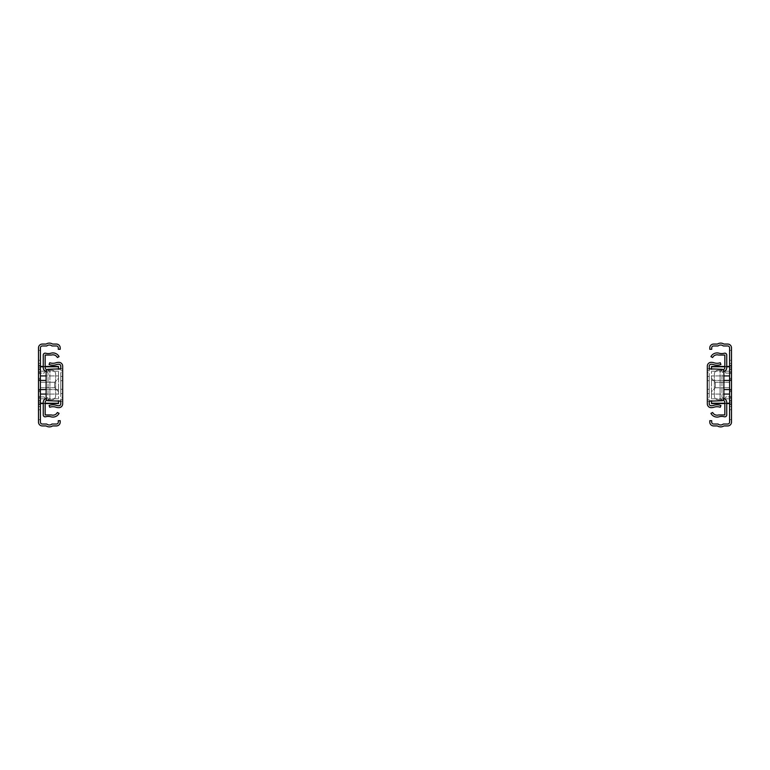 <?xml version="1.0" encoding="UTF-8"?>
<svg xmlns="http://www.w3.org/2000/svg" width="770" height="770" viewBox="0 0 770 770"><rect width="100%" height="100%" fill="white"/><g stroke="black" fill="none" stroke-linecap="round" stroke-linejoin="round"><path stroke-width="0.58" stroke-dasharray="3.85 2.89" d="M54.68 382.247L54.68 387.753L58.491 391.622L58.491 378.378L54.68 382.247L58.491 378.378L58.491 398.802L58.491 391.622L54.68 387.753L54.68 382.247L40.406 382.247L54.68 382.247M40.406 389.582L40.406 375.924L40.406 389.582L58.491 389.582L58.491 375.924L58.491 394.076L58.491 389.582L46.113 389.582M58.491 369.292L58.491 366.433M58.491 403.567L58.491 400.708M58.491 378.378L58.491 371.198L58.491 378.378M40.406 387.753L54.68 387.753L40.406 387.753L40.406 398.802L40.406 387.753M40.406 398.802L58.491 398.802L40.406 398.802M40.406 394.076L40.406 403.23L40.406 394.076L58.491 394.076L46.113 394.076M40.406 375.924L40.406 366.77L40.406 375.924L58.491 375.924L46.113 375.924M40.406 371.198L58.491 371.198L40.406 371.198L40.406 382.247L40.406 371.198M40.406 366.77L58.491 366.77M40.406 403.23L58.491 403.23M38.5 389.283L40.406 389.283L40.406 380.717L40.406 389.283L40.406 380.717L40.406 389.283L40.406 380.717L40.406 389.283L40.406 380.717L40.406 389.283L40.406 380.717L40.406 389.283L38.5 389.283L38.5 380.717L40.406 380.717L38.5 380.717L38.5 389.283L40.406 389.283L38.5 389.283L38.5 380.717L40.406 380.717L38.5 380.717L38.5 389.283L38.5 380.717L38.5 389.283L38.5 380.717L38.5 389.283L38.5 380.717L38.5 389.283L40.406 389.283L38.5 389.283M44.208 396.897A3.812 3.812 0 0 0 47.894 399.755A3.812 3.812 0 0 1 44.208 396.897L40.406 396.897L40.406 373.103L44.208 373.103A3.812 3.812 0 0 1 47.894 370.245A3.812 3.812 0 0 0 44.208 373.103L40.406 373.103L40.406 347.876A1.906 1.906 0 0 1 42.312 345.971L46.739 345.971A4.071 4.071 0 0 1 51.965 345.971L56.393 345.971A1.906 1.906 0 0 1 58.299 347.876L58.299 349.301L60.204 349.301L60.204 347.876A3.812 3.812 0 0 0 56.393 344.065L52.591 344.065A5.977 5.977 0 0 0 46.113 344.065L42.312 344.065A3.812 3.812 0 0 0 38.5 347.876L38.5 372.016L40.406 373.103L40.406 396.897L44.208 396.897M47.894 399.755L51.831 399.755A3.812 3.812 0 0 0 55.633 395.944A3.812 3.812 0 0 1 51.831 399.755L47.894 399.755M55.633 395.944L55.633 374.056A3.812 3.812 0 0 0 51.831 370.245A3.812 3.812 0 0 1 55.633 374.056L55.633 395.944M51.831 370.245L47.894 370.245L51.831 370.245M38.5 397.984L38.5 422.124A3.812 3.812 0 0 0 42.312 425.935L46.113 425.935A5.977 5.977 0 0 0 52.591 425.935L56.393 425.935A3.812 3.812 0 0 0 60.204 422.124L60.204 420.699L58.299 420.699L58.299 422.124A1.906 1.906 0 0 1 56.393 424.029L51.965 424.029A4.071 4.071 0 0 1 46.739 424.029L42.312 424.029A1.906 1.906 0 0 1 40.406 422.124L40.406 396.897L38.5 397.984L38.5 372.016M38.5 371.669L38.5 404.038L38.5 365.962L38.5 404.038L38.5 365.962L38.5 404.038L38.5 365.962L38.5 404.038L38.5 371.669L40.406 371.669L40.406 404.038L40.406 365.962L40.406 404.038L40.406 365.962L40.406 404.038L40.406 365.962L40.406 404.038L40.406 365.962L40.406 371.669L38.5 371.669M38.5 385L38.5 391.661L38.5 385M38.5 360.254L38.5 350.35L38.5 360.254L40.406 360.254L40.406 350.35L40.406 360.254L38.5 360.254M38.5 419.65L38.5 409.746L38.5 419.65L40.406 419.65L40.406 409.746L40.406 419.65L38.5 419.65M40.406 385L40.406 378.339L40.406 385M38.5 363.584L40.406 363.584L38.5 363.584M38.5 406.416L40.406 406.416L38.5 406.416M40.406 404.038L38.5 404.038L40.406 404.038M38.5 365.962L40.406 365.962L38.5 365.962M38.5 398.331L40.406 398.331L38.5 398.331M38.5 380.717L40.406 380.717L38.5 380.717M38.5 350.35L40.406 350.35L38.5 350.35M38.5 409.746L40.406 409.746L38.5 409.746M46.113 371.486L48.019 372.67L48.019 397.33L45.363 398.889A3.812 3.812 0 0 0 43.264 402.296L43.264 414.943A1.906 1.906 0 0 0 45.68 416.772A9.519 9.519 0 0 1 50.955 416.801A6.949 6.949 0 0 0 59.059 413.365L57.375 412.479A5.044 5.044 0 0 1 51.494 414.972L45.161 414.943L45.161 402.296A1.906 1.906 0 0 1 46.219 400.592L46.826 400.284M46.826 369.716L46.219 369.408A1.906 1.906 0 0 1 45.161 367.704L45.161 355.057L51.494 355.028A5.044 5.044 0 0 1 57.375 357.521L59.059 356.635A6.949 6.949 0 0 0 50.955 353.199A9.519 9.519 0 0 1 45.68 353.228A1.906 1.906 0 0 0 43.264 355.057L43.264 367.704A3.812 3.812 0 0 0 45.363 371.111L48.019 372.67L48.019 397.33L46.113 398.514M49.925 372.67A2.281 2.281 0 0 0 48.664 370.63A2.281 2.281 0 0 1 49.925 372.67L49.925 397.33L49.925 372.67M48.664 399.37A2.281 2.281 0 0 0 49.925 397.33A2.281 2.281 0 0 1 48.664 399.37M62.678 397.378L62.678 399.284L60.772 399.284L60.772 397.378L62.678 397.378L62.678 372.622L60.772 372.622L60.772 400.708L60.772 399.284L62.678 399.284L62.678 403.846A3.812 3.812 0 0 1 58.866 407.657A9.519 9.519 0 0 1 55.912 407.186A9.519 9.519 0 0 0 49.732 407.272L49.087 405.482A11.425 11.425 0 0 1 56.508 405.376A7.613 7.613 0 0 0 58.866 405.752A1.906 1.906 0 0 0 60.772 403.846L60.772 401.18L62.678 401.18M62.678 368.82L60.772 368.82L60.772 366.154A1.906 1.906 0 0 0 58.866 364.248A7.613 7.613 0 0 0 56.508 364.624A11.425 11.425 0 0 1 49.087 364.518L49.732 362.728A9.519 9.519 0 0 0 55.912 362.814A9.519 9.519 0 0 1 58.866 362.343A3.812 3.812 0 0 1 62.678 366.154L62.678 372.622M62.678 389.283L62.678 376.434L62.678 393.566L62.678 376.434L62.678 393.566L62.678 376.434L62.678 389.283L60.772 389.283L60.772 393.566L60.772 376.434L60.772 393.566L60.772 376.434L60.772 393.566L60.772 376.434L60.772 389.283L62.678 389.283L60.772 389.283M60.772 370.717L62.678 370.717L60.772 370.717M60.772 372.622L60.772 397.378M62.678 380.717L60.772 380.717M60.772 369.292L48.019 369.292A1.906 1.906 0 0 0 46.113 371.198L46.113 398.802A1.906 1.906 0 0 0 48.019 400.708L60.772 400.708M715.32 387.753L715.32 382.247L711.509 378.378L711.509 391.622L715.32 387.753L711.509 391.622L711.509 371.198L711.509 378.378L715.32 382.247L715.32 387.753L729.594 387.753L715.32 387.753M729.594 380.418L729.594 394.076L729.594 380.418L711.509 380.418L711.509 394.076L711.509 375.924L711.509 380.418L723.887 380.418M711.509 400.708L711.509 403.567M711.509 366.433L711.509 369.292M711.509 391.622L711.509 398.802L711.509 391.622M729.594 382.247L715.32 382.247L729.594 382.247L729.594 371.198L729.594 382.247M729.594 371.198L711.509 371.198L729.594 371.198M729.594 375.924L729.594 366.77L729.594 375.924L711.509 375.924L723.887 375.924M729.594 394.076L729.594 403.23L729.594 394.076L711.509 394.076L723.887 394.076M729.594 398.802L711.509 398.802L729.594 398.802L729.594 387.753L729.594 398.802M729.594 403.23L711.509 403.23M729.594 366.77L711.509 366.77M731.5 380.717L729.594 380.717L729.594 389.283L729.594 380.717L729.594 389.283L729.594 380.717L729.594 389.283L729.594 380.717L729.594 389.283L729.594 380.717L729.594 389.283L729.594 380.717L731.5 380.717L731.5 389.283L729.594 389.283L731.5 389.283L731.5 380.717L729.594 380.717L731.5 380.717L731.5 389.283L729.594 389.283L731.5 389.283L731.5 380.717L731.5 389.283L731.5 380.717L731.5 389.283L731.5 380.717L731.5 389.283L731.5 380.717L729.594 380.717L731.5 380.717M725.792 373.103A3.812 3.812 0 0 0 722.106 370.245A3.812 3.812 0 0 1 725.792 373.103L729.594 373.103L729.594 396.897L725.792 396.897A3.812 3.812 0 0 1 722.106 399.755A3.812 3.812 0 0 0 725.792 396.897L729.594 396.897L729.594 422.124A1.906 1.906 0 0 1 727.688 424.029L723.261 424.029A4.071 4.071 0 0 1 718.035 424.029L713.607 424.029A1.906 1.906 0 0 1 711.701 422.124L711.701 420.699L709.796 420.699L709.796 422.124A3.812 3.812 0 0 0 713.607 425.935L717.409 425.935A5.977 5.977 0 0 0 723.887 425.935L727.688 425.935A3.812 3.812 0 0 0 731.5 422.124L731.5 397.984L729.594 396.897L729.594 373.103L725.792 373.103M722.106 370.245L718.169 370.245A3.812 3.812 0 0 0 714.368 374.056A3.812 3.812 0 0 1 718.169 370.245L722.106 370.245M714.368 374.056L714.368 395.944A3.812 3.812 0 0 0 718.169 399.755A3.812 3.812 0 0 1 714.368 395.944L714.368 374.056M718.169 399.755L722.106 399.755L718.169 399.755M731.5 372.016L731.5 347.876A3.812 3.812 0 0 0 727.688 344.065L723.887 344.065A5.977 5.977 0 0 0 717.409 344.065L713.607 344.065A3.812 3.812 0 0 0 709.796 347.876L709.796 349.301L711.701 349.301L711.701 347.876A1.906 1.906 0 0 1 713.607 345.971L718.035 345.971A4.071 4.071 0 0 1 723.261 345.971L727.688 345.971A1.906 1.906 0 0 1 729.594 347.876L729.594 373.103L731.5 372.016L731.5 397.984M731.5 398.331L731.5 365.962L731.5 404.038L731.5 365.962L731.5 404.038L731.5 365.962L731.5 404.038L731.5 365.962L731.5 398.331L729.594 398.331L729.594 365.962L729.594 404.038L729.594 365.962L729.594 404.038L729.594 365.962L729.594 404.038L729.594 365.962L729.594 404.038L729.594 398.331L731.5 398.331M731.5 385L731.5 378.339L731.5 385M731.5 409.746L731.5 419.65L731.5 409.746L729.594 409.746L729.594 419.65L729.594 409.746L731.5 409.746M731.5 350.35L731.5 360.254L731.5 350.35L729.594 350.35L729.594 360.254L729.594 350.35L731.5 350.35M729.594 385L729.594 391.661L729.594 385M731.5 406.416L729.594 406.416L731.5 406.416M731.5 363.584L729.594 363.584L731.5 363.584M729.594 365.962L731.5 365.962L729.594 365.962M731.5 404.038L729.594 404.038L731.5 404.038M731.5 371.669L729.594 371.669L731.5 371.669M731.5 389.283L729.594 389.283L731.5 389.283M731.5 419.65L729.594 419.65L731.5 419.65M731.5 360.254L729.594 360.254L731.5 360.254M723.174 400.284L723.781 400.592A1.906 1.906 0 0 1 724.84 402.296L724.84 414.943L718.506 414.972A5.044 5.044 0 0 1 712.625 412.479L710.941 413.365A6.949 6.949 0 0 0 719.045 416.801A9.519 9.519 0 0 1 724.32 416.772A1.906 1.906 0 0 0 726.736 414.943L726.736 402.296A3.812 3.812 0 0 0 724.637 398.889L721.981 397.33L721.981 372.67L723.887 371.486M723.887 398.514L721.981 397.33L721.981 372.67L724.637 371.111A3.812 3.812 0 0 0 726.736 367.704L726.736 355.057A1.906 1.906 0 0 0 724.32 353.228A9.519 9.519 0 0 1 719.045 353.199A6.949 6.949 0 0 0 710.941 356.635L712.625 357.521A5.044 5.044 0 0 1 718.506 355.028L724.84 355.057L724.84 367.704A1.906 1.906 0 0 1 723.781 369.408L723.174 369.716M720.075 372.67A2.281 2.281 0 0 1 721.336 370.63A2.281 2.281 0 0 0 720.075 372.67L720.075 397.33L720.075 372.67M721.336 399.37A2.281 2.281 0 0 1 720.075 397.33A2.281 2.281 0 0 0 721.336 399.37M707.322 372.622L707.322 370.717L709.228 370.717L709.228 372.622L707.322 372.622L707.322 397.378L709.228 397.378L709.228 369.292L709.228 370.717L707.322 370.717L707.322 366.154A3.812 3.812 0 0 1 711.134 362.343A9.519 9.519 0 0 1 714.088 362.814A9.519 9.519 0 0 0 720.268 362.728L720.913 364.518A11.425 11.425 0 0 1 713.492 364.624A7.613 7.613 0 0 0 711.134 364.248A1.906 1.906 0 0 0 709.228 366.154L709.228 368.82L707.322 368.82M707.322 401.18L709.228 401.18L709.228 403.846A1.906 1.906 0 0 0 711.134 405.752A7.613 7.613 0 0 0 713.492 405.376A11.425 11.425 0 0 1 720.913 405.482L720.268 407.272A9.519 9.519 0 0 0 714.088 407.186A9.519 9.519 0 0 1 711.134 407.657A3.812 3.812 0 0 1 707.322 403.846L707.322 397.378M707.322 380.717L707.322 393.566L707.322 376.434L707.322 393.566L707.322 376.434L707.322 393.566L707.322 380.717L709.228 380.717L709.228 376.434L709.228 393.566L709.228 376.434L709.228 393.566L709.228 376.434L709.228 393.566L709.228 380.717L707.322 380.717L709.228 380.717M709.228 399.284L707.322 399.284L709.228 399.284M709.228 397.378L709.228 372.622M707.322 389.283L709.228 389.283M709.228 400.708L721.981 400.708A1.906 1.906 0 0 0 723.887 398.802L723.887 371.198A1.906 1.906 0 0 0 721.981 369.292L709.228 369.292M46.113 380.418L40.406 380.418M43.264 403.23L45.161 403.23M43.264 366.77L45.161 366.77M38.5 401.112L40.406 401.112M38.5 367.232L40.406 367.232M38.5 368.888L40.406 368.888M38.5 365.49L40.406 365.49M38.5 404.51L40.406 404.51M38.5 402.768L40.406 402.768M38.5 400.227L40.406 400.227L38.5 400.227M38.5 369.773L40.406 369.773L38.5 369.773M38.5 396.425L40.406 396.425L38.5 396.425M38.5 373.575L40.406 373.575L38.5 373.575M723.887 389.582L729.594 389.582M726.736 366.77L724.84 366.77M726.736 403.23L724.84 403.23M731.5 368.888L729.594 368.888M731.5 402.768L729.594 402.768M731.5 401.112L729.594 401.112M731.5 404.51L729.594 404.51M731.5 365.49L729.594 365.49M731.5 367.232L729.594 367.232M731.5 369.773L729.594 369.773L731.5 369.773M731.5 400.227L729.594 400.227L731.5 400.227M731.5 373.575L729.594 373.575L731.5 373.575M731.5 396.425L729.594 396.425L731.5 396.425M43.264 366.433L45.161 366.433M43.264 403.567L45.161 403.567M38.5 390.708L40.406 390.708L38.5 390.708M38.5 379.292L40.406 379.292L38.5 379.292M38.5 391.661L40.406 391.661L38.5 391.661M38.5 378.339L40.406 378.339L38.5 378.339M38.5 389.764L40.406 389.764M38.5 380.236L40.406 380.236M62.678 376.434L60.772 376.434M62.678 393.566L60.772 393.566M726.736 403.567L724.84 403.567M726.736 366.433L724.84 366.433M731.5 379.292L729.594 379.292L731.5 379.292M731.5 390.708L729.594 390.708L731.5 390.708M731.5 378.339L729.594 378.339L731.5 378.339M731.5 391.661L729.594 391.661L731.5 391.661M731.5 380.236L729.594 380.236M731.5 389.764L729.594 389.764M707.322 393.566L709.228 393.566M707.322 376.434L709.228 376.434"/><path stroke-width="1.16" d="M45.161 366.433L58.491 366.433L58.491 369.292M58.491 400.708L58.491 403.567L45.161 403.567M38.5 422.124L38.5 347.876A3.812 3.812 0 0 1 42.312 344.065L46.113 344.065A5.977 5.977 0 0 1 52.591 344.065L56.393 344.065A3.812 3.812 0 0 1 60.204 347.876L60.204 349.301L58.299 349.301L58.299 347.876A1.906 1.906 0 0 0 56.393 345.971L51.965 345.971A4.071 4.071 0 0 0 46.739 345.971L42.312 345.971A1.906 1.906 0 0 0 40.406 347.876L40.406 422.124A1.906 1.906 0 0 0 42.312 424.029L46.739 424.029A4.071 4.071 0 0 0 51.965 424.029L56.393 424.029A1.906 1.906 0 0 0 58.299 422.124L58.299 420.699L60.204 420.699L60.204 422.124A3.812 3.812 0 0 1 56.393 425.935L52.591 425.935A5.977 5.977 0 0 1 46.113 425.935L42.312 425.935A3.812 3.812 0 0 1 38.5 422.124M46.826 400.284L46.219 400.592A1.906 1.906 0 0 0 45.161 402.296L45.161 414.943L51.494 414.972A5.044 5.044 0 0 0 57.375 412.479L59.059 413.365A6.949 6.949 0 0 1 50.955 416.801A9.519 9.519 0 0 0 45.68 416.772A1.906 1.906 0 0 1 43.264 414.943L43.264 402.296A3.812 3.812 0 0 1 45.363 398.889L46.113 398.514M46.113 371.486L45.363 371.111A3.812 3.812 0 0 1 43.264 367.704L43.264 355.057A1.906 1.906 0 0 1 45.68 353.228A9.519 9.519 0 0 0 50.955 353.199A6.949 6.949 0 0 1 59.059 356.635L57.375 357.521A5.044 5.044 0 0 0 51.494 355.028L45.161 355.057L45.161 367.704A1.906 1.906 0 0 0 46.219 369.408L46.826 369.716M60.772 401.18L48.019 400.708A1.906 1.906 0 0 1 46.113 398.802L46.113 371.198A1.906 1.906 0 0 1 48.019 369.292L60.772 368.82M60.772 400.708L60.772 403.846A1.906 1.906 0 0 1 58.866 405.752A7.613 7.613 0 0 1 56.508 405.376A11.425 11.425 0 0 0 49.087 405.482L49.732 407.272A9.519 9.519 0 0 1 55.912 407.186A9.519 9.519 0 0 0 58.866 407.657A3.812 3.812 0 0 0 62.678 403.846L62.678 366.154A3.812 3.812 0 0 0 58.866 362.343A9.519 9.519 0 0 0 55.912 362.814A9.519 9.519 0 0 1 49.732 362.728L49.087 364.518A11.425 11.425 0 0 0 56.508 364.624A7.613 7.613 0 0 1 58.866 364.248A1.906 1.906 0 0 1 60.772 366.154L60.772 369.292M724.84 403.567L711.509 403.567L711.509 400.708M711.509 369.292L711.509 366.433L724.84 366.433M731.5 347.876L731.5 422.124A3.812 3.812 0 0 1 727.688 425.935L723.887 425.935A5.977 5.977 0 0 1 717.409 425.935L713.607 425.935A3.812 3.812 0 0 1 709.796 422.124L709.796 420.699L711.701 420.699L711.701 422.124A1.906 1.906 0 0 0 713.607 424.029L718.035 424.029A4.071 4.071 0 0 0 723.261 424.029L727.688 424.029A1.906 1.906 0 0 0 729.594 422.124L729.594 347.876A1.906 1.906 0 0 0 727.688 345.971L723.261 345.971A4.071 4.071 0 0 0 718.035 345.971L713.607 345.971A1.906 1.906 0 0 0 711.701 347.876L711.701 349.301L709.796 349.301L709.796 347.876A3.812 3.812 0 0 1 713.607 344.065L717.409 344.065A5.977 5.977 0 0 1 723.887 344.065L727.688 344.065A3.812 3.812 0 0 1 731.5 347.876M723.887 398.514L724.637 398.889A3.812 3.812 0 0 1 726.736 402.296L726.736 414.943A1.906 1.906 0 0 1 724.32 416.772A9.519 9.519 0 0 0 719.045 416.801A6.949 6.949 0 0 1 710.941 413.365L712.625 412.479A5.044 5.044 0 0 0 718.506 414.972L724.84 414.943L724.84 402.296A1.906 1.906 0 0 0 723.781 400.592L723.174 400.284M723.174 369.716L723.781 369.408A1.906 1.906 0 0 0 724.84 367.704L724.84 355.057L718.506 355.028A5.044 5.044 0 0 0 712.625 357.521L710.941 356.635A6.949 6.949 0 0 1 719.045 353.199A9.519 9.519 0 0 0 724.32 353.228A1.906 1.906 0 0 1 726.736 355.057L726.736 367.704A3.812 3.812 0 0 1 724.637 371.111L723.887 371.486M709.228 368.82L721.981 369.292A1.906 1.906 0 0 1 723.887 371.198L723.887 398.802A1.906 1.906 0 0 1 721.981 400.708L709.228 401.18M709.228 369.292L709.228 366.154A1.906 1.906 0 0 1 711.134 364.248A7.613 7.613 0 0 1 713.492 364.624A11.425 11.425 0 0 0 720.913 364.518L720.268 362.728A9.519 9.519 0 0 1 714.088 362.814A9.519 9.519 0 0 0 711.134 362.343A3.812 3.812 0 0 0 707.322 366.154L707.322 403.846A3.812 3.812 0 0 0 711.134 407.657A9.519 9.519 0 0 0 714.088 407.186A9.519 9.519 0 0 1 720.268 407.272L720.913 405.482A11.425 11.425 0 0 0 713.492 405.376A7.613 7.613 0 0 1 711.134 405.752A1.906 1.906 0 0 1 709.228 403.846L709.228 400.708M46.113 375.924L40.406 375.924M40.406 380.418L46.113 380.418M46.113 389.582L40.406 389.582M40.406 394.076L46.113 394.076M40.406 403.23L43.264 403.23M45.161 403.23L58.491 403.23M40.406 366.77L43.264 366.77M45.161 366.77L58.491 366.77M723.887 394.076L729.594 394.076M729.594 389.582L723.887 389.582M723.887 380.418L729.594 380.418M729.594 375.924L723.887 375.924M729.594 366.77L726.736 366.77M724.84 366.77L711.509 366.77M729.594 403.23L726.736 403.23M724.84 403.23L711.509 403.23M40.406 366.433L43.264 366.433M40.406 403.567L43.264 403.567M729.594 403.567L726.736 403.567M729.594 366.433L726.736 366.433"/></g></svg>

